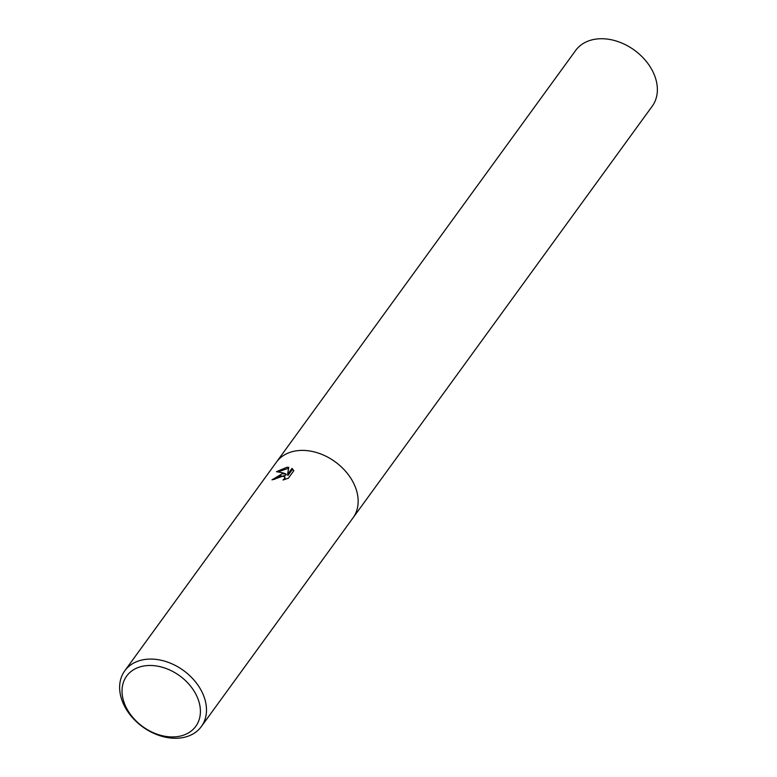 <?xml version="1.0" encoding="UTF-8"?>
<svg xmlns="http://www.w3.org/2000/svg" width="777" height="777" viewBox="0 0 777 777"><rect width="100%" height="100%" fill="white"/><g stroke="black" fill="none" stroke-linecap="round" stroke-linejoin="round"><path stroke-width="1.17" d="M282.216 473.747L285.849 473.921L282.877 472.853L276.457 471.688L286.917 467.278L288.753 467.307L287.577 474.465L291.997 468.385L293.832 470.677L288.384 478.176L283.013 480.011L284.528 478.681L284.897 476.903L280.759 475.767L276.437 477.738L274.951 479.195A47.358 34.81 -144 0 0 271.989 479.836L282.216 473.747M147.426 659.197A47.358 34.81 36 0 1 195.59 681.992A47.358 34.81 36 0 1 201.369 726.524A47.358 34.81 36 0 1 178.691 738.15A47.358 34.81 36 0 1 130.526 715.355A47.358 34.81 36 0 1 124.747 670.833A47.358 34.81 36 0 1 147.426 659.197M299.106 450.514A47.358 34.81 36 0 0 276.427 462.15A47.358 34.81 36 0 1 299.106 450.514A47.358 34.81 36 0 1 347.27 473.31A47.358 34.81 36 0 1 353.04 517.832L201.369 726.524M147.115 665.588A42.735 31.41 36 0 1 197.785 698.397A42.735 31.41 36 0 1 175.32 736.829A42.735 31.41 36 0 1 124.65 704.02A42.735 31.41 36 0 1 147.115 665.588M273.582 479.458L286.237 474.912L285.849 473.921M284.897 476.903L285.081 479.438M293.774 470.745L292.395 469.386L287.976 475.466L287.577 474.465M288.588 468.259L278.108 471.814M292.395 469.386L291.997 468.385M276.544 461.985L575.631 50.476A47.358 34.81 36 0 1 598.309 38.85A47.358 34.81 36 0 1 646.474 61.645A47.358 34.81 36 0 1 652.253 106.167L353.156 517.676M276.427 462.15L124.747 670.833"/></g></svg>
